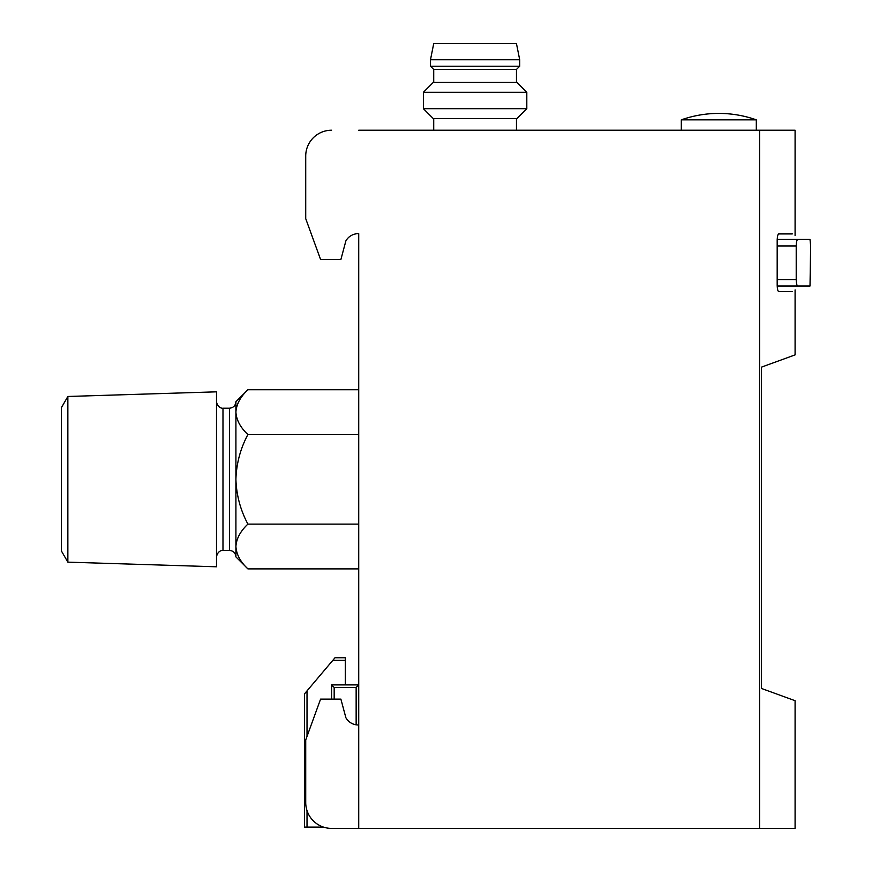 <?xml version="1.0" encoding="UTF-8"?>
<svg xmlns="http://www.w3.org/2000/svg" width="872" height="872" viewBox="0 0 872 872"><rect width="100%" height="100%" fill="white"/><g stroke="black" fill="none" stroke-linecap="round" stroke-linejoin="round"><path stroke-width="1.31" d="M358.73 130.222L795.09 130.222L795.09 235.593M795.09 289.896L795.09 354.893L761.409 367.156L761.409 688.444L795.09 700.696L795.09 828.4L331.578 828.4A25.855 25.855 0 0 1 305.723 802.545L305.723 739.957L320.591 699.104L340.887 699.104L345.868 717.689A14.225 14.225 0 0 0 358.73 724.97M235.909 401.741C235.516 405.665 233.369 407.824 229.445 408.205L229.445 550.428C233.369 550.81 235.516 552.957 235.909 556.892L235.909 401.741L247.91 389.74L358.73 389.74M216.507 566.789L216.507 391.833L67.863 396.477L67.863 562.146L216.507 566.789M67.863 562.146L61.356 550.875L61.356 407.747L67.863 396.477M235.909 556.892L247.91 568.893C240.41 561.906 236.41 554.439 235.909 546.493C236.399 538.645 240.4 531.179 247.91 524.105C240.432 510.098 236.432 495.165 235.909 479.317C236.432 463.468 240.432 448.546 247.91 434.529C240.41 427.542 236.41 420.075 235.909 412.129C236.399 404.281 240.4 396.815 247.91 389.74M796.212 279.552L796.212 245.937C796.332 242.056 796.834 239.898 797.727 239.473L810.012 239.473L810.644 245.937L810.012 286.027L797.727 286.027C796.834 285.602 796.332 283.444 796.212 279.552L777.181 279.552M810.644 245.937L810.644 279.552M797.727 239.473L777.192 239.473M797.727 286.027L777.192 286.027M792.299 291.586L778.729 291.586C777.813 291.161 777.301 289.003 777.181 285.111L777.181 240.378C777.301 236.497 777.813 234.339 778.729 233.914L792.299 233.914M681.315 119.846L756.307 119.846A112.488 112.488 0 0 0 681.315 119.846L681.315 130.222M358.73 828.4L358.73 233.663A14.225 14.225 0 0 0 345.868 240.934L340.887 259.518L320.591 259.518L305.723 218.665L305.723 156.088A25.855 25.855 0 0 1 331.578 130.222M759.599 828.4L759.599 130.222M305.723 218.665L305.723 156.088M247.91 434.529L358.73 434.529M247.91 524.105L358.73 524.105M247.91 568.893L358.73 568.893M433.722 130.222L433.722 118.592M423.378 108.673L433.297 118.592L516.9 118.592L526.808 108.673L526.808 92.301L423.378 92.301L423.378 108.673L526.808 108.673M423.378 92.301L433.297 82.382L516.9 82.382L526.808 92.301M433.722 82.382L433.722 69.455L516.464 69.455L519.701 66.228L519.701 59.765L430.485 59.765L430.485 66.228L519.701 66.228M433.722 69.455L430.485 66.228M430.485 59.765L433.722 43.6L516.464 43.6L519.701 59.765M345.29 684.891L345.29 660.322L332.832 660.322L304.426 693.938L304.426 827.103L323.512 827.103M345.29 657.739L335.012 657.739L345.29 657.739L345.29 660.322M332.832 660.322L335.012 657.739M356.147 687.474L334.172 687.474L331.578 684.891L358.73 684.891L356.147 687.474L356.147 724.817M331.578 684.891L331.578 699.104M229.445 550.428L222.981 550.428L222.981 408.205C223.385 408.445 217.706 408.619 216.507 401.741M796.212 245.937L777.181 245.937M307.02 690.875L307.02 736.404M307.02 810.611L307.02 827.103M334.172 687.474L334.172 699.104M229.445 408.205L222.981 408.205M222.981 550.428C223.385 550.178 217.706 550.003 216.507 556.892M756.307 130.222L756.307 119.846M516.464 130.222L516.464 118.592M516.464 82.382L516.464 69.455"/></g></svg>
